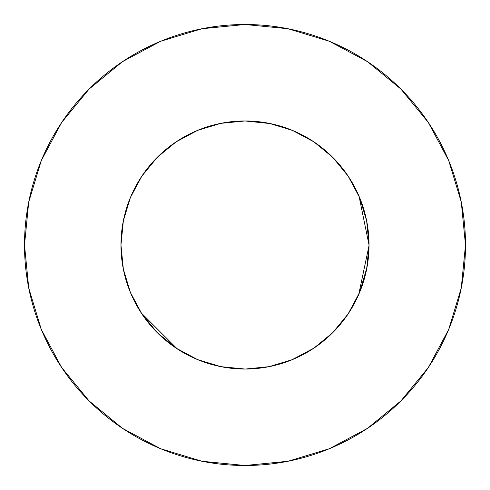 <?xml version="1.0" encoding="UTF-8"?>
<svg xmlns="http://www.w3.org/2000/svg" width="490" height="490" viewBox="0 0 490 490"><rect width="100%" height="100%" fill="white"/><g stroke="black" fill="none" stroke-linecap="round" stroke-linejoin="round"><path stroke-width="0.73" d="M369.031 245.025L369.031 245A124.031 124.031 0 0 0 245 120.969A124.031 124.031 0 0 0 120.969 245A124.031 124.031 0 0 1 245 120.969A124.031 124.031 0 0 1 369.031 245L366.649 220.8L359.593 197.537L348.127 176.094L332.704 157.296L313.906 141.873L292.463 130.407L269.531 123.419M24.5 245A220.5 220.5 0 0 1 245 24.5A220.5 220.5 0 0 1 465.5 245A220.5 220.5 0 0 1 245 465.5A220.5 220.5 0 0 1 24.5 245L28.739 288.016L41.283 329.384L61.66 367.506L89.082 400.918L122.494 428.34L160.616 448.718L201.984 461.262L245 465.5L288.016 461.262L329.384 448.718L367.506 428.34L400.918 400.918L428.34 367.506L448.718 329.384L461.262 288.016L465.5 245L461.262 201.984L448.718 160.616L428.34 122.494L400.918 89.082L367.506 61.66L329.384 41.283L288.016 28.739L245 24.5L201.984 28.739L160.616 41.283L122.494 61.66L89.082 89.082L61.66 122.494L41.283 160.616L28.739 201.984L24.5 245M367.2 223.777L366.281 219.024M359.054 196.263L369.031 245L366.649 269.2L359.593 292.463L367.016 267.271M313.563 348.359L314.323 347.851M291.783 359.868L313.906 348.127L332.704 332.704L348.127 313.906L359.593 292.463L358.147 295.807M196.913 359.329L197.807 359.703M140.906 312.442L143.766 316.663M123.309 268.986L130.407 292.463L131.902 295.917M332.055 333.347L333.61 331.785M313.514 348.39L314.292 347.869M141.702 313.655L142.039 314.157M346.314 316.552L349.731 311.45M244.51 369.031L245.839 369.031M159.611 334.958L155.14 330.493M245.459 369.031L269.2 366.649L292.463 359.593M366.998 267.362L366.195 271.362M220.316 123.449L220.733 123.364M270.345 123.584L245 120.969L220.8 123.351L197.537 130.407L176.094 141.873L157.296 157.296L141.873 176.094L130.407 197.537L123.351 220.8L120.969 245L123.351 269.2L130.407 292.463L141.873 313.906L157.296 332.704L176.094 348.127L197.537 359.593L220.8 366.649L245 369.031M292.444 130.401L291.771 130.126M369.031 245.564L358.729 294.496M198.034 359.795L196.778 359.274M177.282 348.911L141.145 312.804M291.348 129.954L297.816 132.772M311.732 140.452L318.904 145.389M329.893 154.571L336.361 161.112M345.223 171.929L350.362 179.561M357.155 192.037L360.64 200.147M365.326 214.896L366.918 222.209M123.082 222.209L124.674 214.896M129.36 200.147L132.845 192.037M139.638 179.561L144.795 171.904M153.64 161.112L160.107 154.571M171.096 145.389L178.268 140.452M192.184 132.772L198.652 129.954M428.34 122.494L400.918 89.082L367.561 61.703M122.494 61.66L89.082 89.082L61.703 122.439M61.66 367.506L89.082 400.918L122.439 428.297M367.506 428.34L400.918 400.918L428.297 367.561M141.873 313.906L157.296 332.704L176.094 348.127M313.906 348.127L332.704 332.704L348.127 313.906M348.127 176.094L332.704 157.296L313.906 141.873M176.094 141.873L157.296 157.296L141.873 176.094M120.969 245A124.031 124.031 0 0 0 245 369.031A124.031 124.031 0 0 0 369.031 245A124.031 124.031 0 0 1 245 369.031A124.031 124.031 0 0 1 120.969 245M220.8 123.351L244.767 120.969M245.012 120.969L269.2 123.351"/></g></svg>
